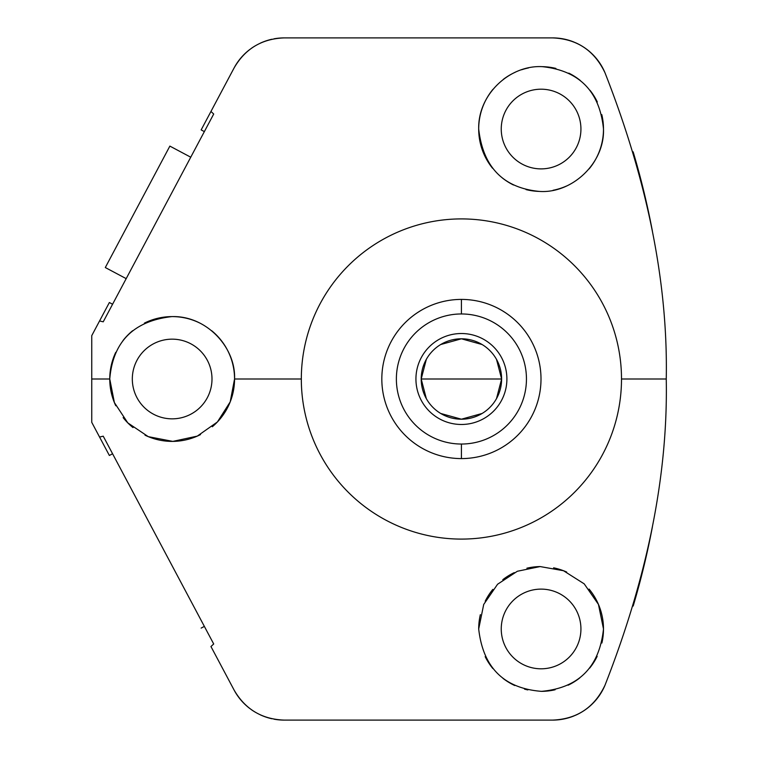 <?xml version="1.0" encoding="UTF-8"?>
<svg xmlns="http://www.w3.org/2000/svg" width="758" height="758" viewBox="0 0 758 758"><rect width="100%" height="100%" fill="white"/><g stroke="black" fill="none" stroke-linecap="round" stroke-linejoin="round"><path stroke-width="1.14" d="M249.837 708.531A56.755 56.755 0 0 1 234.061 689.988C245.166 709.232 261.87 719.276 284.174 720.1L552.629 720.1A56.755 56.755 0 0 0 574.242 715.827A56.755 56.755 0 0 1 552.629 720.1C576.99 719.086 594.452 707.441 605.017 685.166C647.673 576.402 668.082 474.347 666.254 379L621.503 379A160.09 160.09 0 0 0 461.414 218.91A160.09 160.09 0 0 0 301.324 379A160.09 160.09 0 0 1 461.414 218.91A160.09 160.09 0 0 1 621.503 379A160.09 160.09 0 0 1 461.414 539.09A160.09 160.09 0 0 1 301.324 379L234.554 379A62.402 62.402 0 0 1 212.316 426.754M112.572 453.767L109.36 455.473L112.572 453.767M91.746 335.661L91.746 379L91.746 335.661L109.36 302.527L112.572 304.233L109.36 302.527L91.746 335.661L99.563 320.956L103.23 321.818L213.709 114.022L210.951 111.473L234.061 68.012A56.755 56.755 0 0 1 249.837 49.469M204.366 131.608L201.154 129.902L204.366 131.608M251.173 48.474A56.755 56.755 0 0 1 255.418 45.726M260.307 43.159A56.755 56.755 0 0 1 271.942 39.236M274.008 38.819A56.755 56.755 0 0 1 284.174 37.9C261.87 38.724 245.166 48.768 234.061 68.012L201.154 129.902M552.629 37.9A56.755 56.755 0 0 1 574.242 42.173A56.755 56.755 0 0 0 552.629 37.9L284.174 37.9L552.629 37.9C576.99 38.914 594.452 50.559 605.017 72.834C594.452 50.559 576.99 38.914 552.629 37.9M575.057 42.524A56.755 56.755 0 0 1 583.982 47.347A56.755 56.755 0 0 0 575.057 42.524M584.011 47.366A56.755 56.755 0 0 1 592.424 54.188A56.755 56.755 0 0 0 584.011 47.366M592.604 54.368A56.755 56.755 0 0 1 605.017 72.834C647.664 181.607 668.073 283.663 666.254 379C668.073 283.663 647.664 181.607 605.017 72.834A56.755 56.755 0 0 0 592.604 54.368M211.709 330.734A62.402 62.402 0 0 1 234.554 379L301.324 379A160.09 160.09 0 0 0 461.414 539.09A160.09 160.09 0 0 0 621.503 379L666.254 379C668.082 474.347 647.673 576.402 605.017 685.166A56.755 56.755 0 0 1 592.604 703.632A56.755 56.755 0 0 0 605.017 685.175C594.452 707.441 576.99 719.086 552.629 720.1L284.174 720.1A56.755 56.755 0 0 1 274.008 719.181M592.424 703.812A56.755 56.755 0 0 1 584.011 710.634A56.755 56.755 0 0 0 592.424 703.812M583.982 710.653A56.755 56.755 0 0 1 575.057 715.476A56.755 56.755 0 0 0 583.982 710.653M271.942 718.764A56.755 56.755 0 0 1 260.307 714.841M255.418 712.274A56.755 56.755 0 0 1 251.173 709.526M201.154 628.098L204.366 626.392L201.154 628.098M91.746 422.339L109.36 455.473L91.746 422.339L91.746 379L91.746 422.339M210.951 646.527L234.061 689.988L210.951 646.527L213.709 643.978L103.23 436.182L99.563 437.044L103.23 436.182L213.709 643.978L210.951 646.527M633.157 151.846A796.08 796.08 0 0 1 652.411 231.19M652.411 526.819A796.08 796.08 0 0 1 633.186 606.04M501.246 628.96A39.842 39.842 0 0 0 541.089 668.802A39.842 39.842 0 0 0 580.931 628.96A39.842 39.842 0 0 0 541.089 589.118A39.842 39.842 0 0 0 501.246 628.96A39.842 39.842 0 0 0 541.089 668.802A39.842 39.842 0 0 0 580.931 628.96A39.842 39.842 0 0 0 541.089 589.118A39.842 39.842 0 0 0 501.246 628.96M501.246 129.04A39.842 39.842 0 0 0 541.089 168.882A39.842 39.842 0 0 0 580.931 129.04A39.842 39.842 0 0 0 541.089 89.198A39.842 39.842 0 0 0 501.246 129.04A39.842 39.842 0 0 0 541.089 168.882A39.842 39.842 0 0 0 580.931 129.04A39.842 39.842 0 0 0 541.089 89.198A39.842 39.842 0 0 0 501.246 129.04M132.318 379A39.842 39.842 0 0 0 172.161 418.842A39.842 39.842 0 0 0 211.994 379A39.842 39.842 0 0 0 172.161 339.158A39.842 39.842 0 0 0 132.318 379A39.842 39.842 0 0 0 172.161 418.842A39.842 39.842 0 0 0 211.994 379A39.842 39.842 0 0 0 172.161 339.158A39.842 39.842 0 0 0 132.318 379M603.491 628.96L598.45 604.41L584.191 583.84L563.478 570.717L540.132 566.567L517.354 571.257L497.58 584.238L483.718 604.429L478.696 628.96C483.045 667.646 503.985 688.444 541.506 691.353C578.742 687.923 599.407 667.125 603.491 628.96L598.45 604.41L584.191 583.84L563.478 570.717L540.132 566.567L517.354 571.257L497.58 584.238L483.718 604.429L478.696 628.96C483.045 667.646 503.985 688.444 541.506 691.353C578.742 687.923 599.407 667.125 603.491 628.96A62.402 62.402 0 0 0 589.08 589.08A62.402 62.402 0 0 1 601.88 643.03M597.171 656.314A62.402 62.402 0 0 1 589.667 668.12M579.785 677.908A62.402 62.402 0 0 1 568.093 685.213M555.121 689.761A62.402 62.402 0 0 1 541.506 691.353M527.824 689.932A62.402 62.402 0 0 1 524.498 689.107M514.748 685.526A62.402 62.402 0 0 1 502.895 678.296M492.823 668.509A62.402 62.402 0 0 1 485.167 656.646M478.696 628.96A62.402 62.402 0 0 1 480.354 614.653A62.402 62.402 0 0 0 478.696 628.96M485.215 601.189A62.402 62.402 0 0 1 492.852 589.373A62.402 62.402 0 0 0 485.215 601.189M502.781 579.699A62.402 62.402 0 0 1 514.284 572.612A62.402 62.402 0 0 0 502.781 579.699M526.905 568.197A62.402 62.402 0 0 1 540.132 566.567A62.402 62.402 0 0 0 526.905 568.197M553.615 567.827A62.402 62.402 0 0 1 566.681 572.044A62.402 62.402 0 0 0 553.615 567.827M601.795 114.619A62.402 62.402 0 0 1 589.118 168.882M566.397 186.08A62.402 62.402 0 0 1 553.065 190.277M539.355 191.414A62.402 62.402 0 0 1 526.033 189.595M513.488 184.999A62.402 62.402 0 0 1 502.203 177.846M492.539 168.238A62.402 62.402 0 0 1 492.965 89.321M503.208 79.457A62.402 62.402 0 0 1 515.26 72.237M521.561 69.774A62.402 62.402 0 0 1 528.497 67.926M542.283 66.657A62.402 62.402 0 0 1 555.908 68.428M568.794 73.128A62.402 62.402 0 0 1 580.315 80.509M589.989 90.278A62.402 62.402 0 0 1 597.304 101.96M478.696 129.04C483.045 167.139 503.265 187.927 539.355 191.414C571.788 193.773 604.732 163.425 603.491 129.04C599.701 91.386 579.302 70.589 542.283 66.657C509.584 64.913 477.824 94.456 478.696 129.04C483.045 167.139 503.265 187.927 539.355 191.414C571.788 193.773 604.732 163.425 603.491 129.04C599.701 91.386 579.302 70.589 542.283 66.657C509.584 64.913 477.824 94.456 478.696 129.04M200.51 434.59A62.402 62.402 0 0 1 145.024 435.187M133.02 427.597A62.402 62.402 0 0 1 123.147 417.62M115.785 405.757A62.402 62.402 0 0 1 115.728 352.366M122.957 340.617A62.402 62.402 0 0 1 132.631 330.715M144.399 323.116A62.402 62.402 0 0 1 199.638 322.974M109.758 379L114.382 402.574L127.789 422.879L148.284 436.655L172.824 441.393L197.279 436.115L217.404 421.969L230.205 401.882L234.554 379C235.975 347.666 206.574 315.451 171.81 316.607C133.569 320.956 112.885 341.754 109.758 379L91.746 379L109.758 379L114.382 402.574L127.789 422.879L148.284 436.655L172.824 441.393L197.279 436.115L217.404 421.969L230.205 401.882L234.554 379C235.975 347.666 206.574 315.451 171.81 316.607C133.569 320.956 112.885 341.754 109.758 379M234.061 68.012C245.166 48.768 261.87 38.724 284.174 37.9M284.174 720.1C261.87 719.276 245.166 709.232 234.061 689.988M210.951 111.473L213.709 114.022L103.23 321.818L99.563 320.956M461.414 313.964A65.036 65.036 0 0 0 396.377 379A65.036 65.036 0 0 0 461.414 444.036A65.036 65.036 0 0 0 526.45 379A65.036 65.036 0 0 0 461.414 313.964L461.414 299.41A79.59 79.59 0 0 1 541.004 379A79.59 79.59 0 0 1 461.414 458.59L461.414 444.036A65.036 65.036 0 0 0 526.45 379A65.036 65.036 0 0 0 461.414 313.964A65.036 65.036 0 0 0 396.377 379A65.036 65.036 0 0 0 461.414 444.036L461.414 458.59A79.59 79.59 0 0 0 541.004 379A79.59 79.59 0 0 0 461.414 299.41L461.414 313.964M426.318 359.387L421.202 379A40.202 40.202 0 0 1 461.414 338.798A40.202 40.202 0 0 1 501.616 379A40.202 40.202 0 0 1 461.414 419.202A40.202 40.202 0 0 1 421.202 379L501.616 379L496.509 359.387M461.414 458.59A79.59 79.59 0 0 1 381.824 379A79.59 79.59 0 0 1 461.414 299.41A79.59 79.59 0 0 0 381.824 379A79.59 79.59 0 0 0 461.414 458.59M482.107 344.53L461.414 338.798L440.711 344.53M496.509 398.613L501.616 379A40.202 40.202 0 0 0 461.414 338.798A40.202 40.202 0 0 0 421.202 379L426.318 398.613M501.616 379L421.202 379A40.202 40.202 0 0 0 461.414 419.202A40.202 40.202 0 0 0 501.616 379M440.711 413.47L461.414 419.202L482.107 413.47M169.868 146.105L105.305 267.536L169.868 146.105L190.751 157.209L169.868 146.105M126.188 278.641L105.305 267.536L126.188 278.641M393.298 420.178L395.022 422.898L393.298 420.178M396.965 425.712L397.751 426.782L396.965 425.712M399.665 429.218L401.029 430.857L399.665 429.218M409.557 439.384L411.187 440.749L409.557 439.384M413.631 442.653L414.702 443.439L413.631 442.653M417.516 445.391L420.235 447.116L417.516 445.391M502.582 447.116L505.311 445.391L502.582 447.116M508.116 443.439L509.186 442.653L508.116 443.439M511.631 440.749L513.261 439.384L511.631 440.749M521.788 430.857L523.153 429.218L521.788 430.857M525.067 426.782L525.853 425.712L525.067 426.782M527.795 422.898L529.52 420.178L527.795 422.898M529.52 337.822L527.795 335.102L529.52 337.822M525.853 332.288L525.067 331.218L525.853 332.288M523.153 328.783L521.788 327.143L523.153 328.783M513.261 318.616L511.631 317.251L513.261 318.616M509.186 315.347L508.116 314.561L509.186 315.347M505.311 312.609L502.582 310.884L505.311 312.609M420.235 310.884L417.516 312.609L420.235 310.884M414.702 314.561L413.631 315.347L414.702 314.561M411.187 317.251L409.557 318.616L411.187 317.251M401.029 327.143L399.665 328.783L401.029 327.143M397.751 331.218L396.965 332.288L397.751 331.218M395.022 335.102L393.298 337.822L395.022 335.102M506.894 379A45.48 45.48 0 0 0 461.414 333.52A45.48 45.48 0 0 0 415.934 379A45.48 45.48 0 0 0 461.414 424.48A45.48 45.48 0 0 0 506.894 379"/></g></svg>
